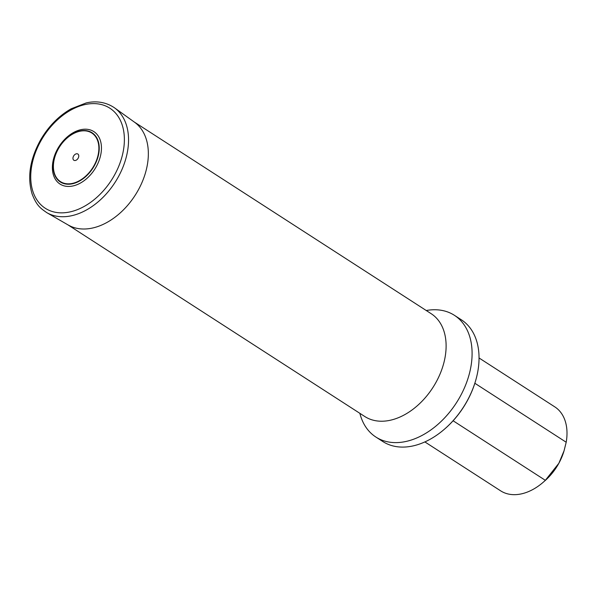 <?xml version="1.0" encoding="UTF-8"?>
<svg xmlns="http://www.w3.org/2000/svg" width="596" height="596" viewBox="0 0 596 596"><rect width="100%" height="100%" fill="white"/><g stroke="black" fill="none" stroke-linecap="round" stroke-linejoin="round"><path stroke-width="0.89" d="M424.866 441.912L500.618 490.821A49.952 33.875 -57.2 0 0 543.537 481.978L545.042 480.659A44.961 30.493 -57.2 0 0 558.862 463.271A44.961 30.493 -57.2 0 0 563.831 451.545A44.961 30.493 -57.2 0 0 564.144 450.479M474.841 383.258L566.2 442.239A49.952 33.875 -57.2 0 0 554.809 406.882L479.057 357.98M543.537 481.978A49.952 33.875 -57.2 0 0 545.347 480.324L453.094 420.761M566.2 442.239L564.054 450.792L558.862 463.271L545.347 480.324M475.295 381.79L475.154 382.267A71.185 48.276 122.8 0 1 445.398 428.36L445.018 428.688A72.436 49.118 -57.2 0 0 467.286 400.676A72.436 49.118 -57.2 0 0 475.295 381.79A72.436 49.118 -57.2 0 0 461.364 319.799L454.42 315.321A72.436 49.118 -57.2 0 0 426.244 310.509M359.865 413.333A72.436 49.118 -57.2 0 0 375.853 437.024L382.788 441.509A72.436 49.118 -57.2 0 0 445.018 428.688M375.853 437.024A72.436 49.118 -57.2 0 0 460.343 396.198A72.436 49.118 -57.2 0 0 454.42 315.321M61.969 185.11A31.208 21.158 122.8 0 1 67.512 136.708A31.208 21.158 122.8 0 1 101.246 151.652A31.208 21.158 122.8 0 1 61.969 185.11M74.09 160.376A3.695 2.503 122.8 0 1 74.746 154.647A3.695 2.503 122.8 0 1 78.746 156.413A3.695 2.503 122.8 0 1 74.09 160.376M67.795 224.774L364.789 416.507A61.194 41.497 -57.2 0 0 412.074 409.944A61.194 41.497 -57.2 0 0 445.003 357.697A61.194 41.497 -57.2 0 0 431.169 313.69L134.174 121.956M46.808 212.66L68.212 225.02A61.202 41.504 -57.2 0 0 70.917 226.391A61.202 41.504 -57.2 0 0 136.275 193.491A61.202 41.504 -57.2 0 0 134.562 122.232L114.492 107.816C104.032 100.739 93.088 101.253 86.115 102.966L71.192 108.777C58.803 115.862 48.611 126.225 40.617 139.859C29.867 159.303 27.066 177.429 32.199 194.236C36.781 205.836 40.409 208.19 46.808 212.66A62.431 42.338 -57.2 0 0 49.565 214.061A62.431 42.338 -57.2 0 0 116.235 180.506A62.431 42.338 -57.2 0 0 114.492 107.816M49.028 210.299A59.548 40.379 122.8 0 1 59.607 117.941A59.548 40.379 122.8 0 1 123.983 146.452A59.548 40.379 122.8 0 1 49.028 210.299M62.178 182.972A29.286 19.862 122.8 0 1 67.378 137.549A29.286 19.862 122.8 0 1 99.04 151.57A29.286 19.862 122.8 0 1 62.178 182.972M62.289 182.607A28.913 19.608 122.8 0 1 67.422 137.758A28.913 19.608 122.8 0 1 98.683 151.6A28.913 19.608 122.8 0 1 62.289 182.607M563.831 451.545L564.062 450.8M68.212 225.02L71.066 226.473"/></g></svg>
